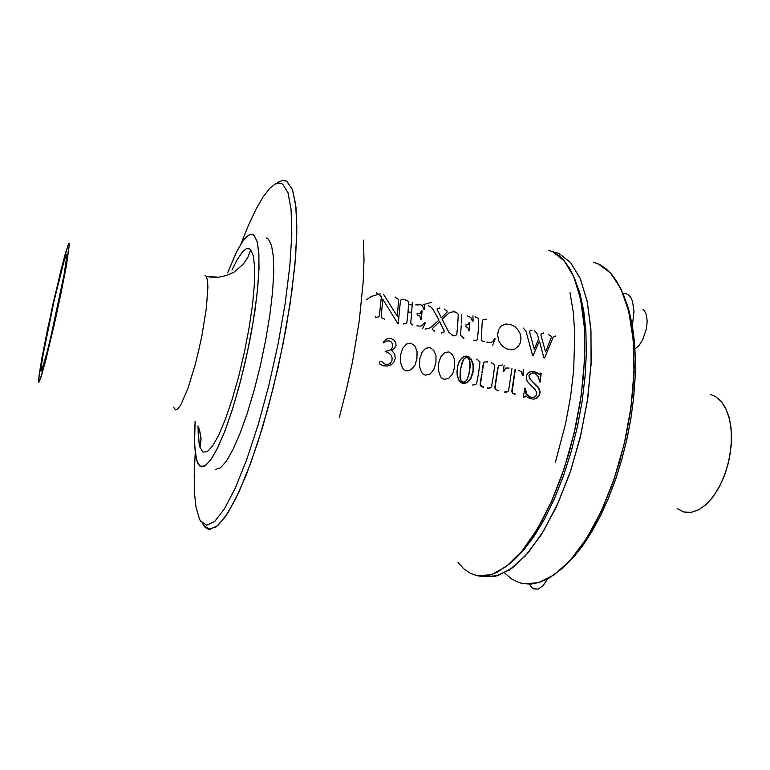 <?xml version="1.0" encoding="UTF-8"?>
<svg xmlns="http://www.w3.org/2000/svg" width="770" height="770" viewBox="0 0 770 770"><rect width="100%" height="100%" fill="white"/><g stroke="black" fill="none" stroke-linecap="round" stroke-linejoin="round"><path stroke-width="1.16" d="M460.45 369.552L462.154 362.227L464.156 358.531L462.154 362.227L460.45 369.552L462.645 361.525L464.531 358.281L466.11 357.396L467.727 357.636L469.825 360.784L470.152 366.809L468.738 375.038L466.784 380.159L464.329 382.17L462.173 381.853L460.758 379.687L460.248 375.317L460.768 369.369L460.248 375.317L460.961 380.264L462.963 382.209L465.561 381.554L467.39 379.013L469.007 373.941L470.133 362.612L468.863 358.55L466.331 357.367L463.925 358.984L462.212 362.872L460.402 369.86L460.008 377.213L461.451 381.699L463.117 382.469L464.964 381.91L463.588 382.44M472.915 371.458L470.778 378.339L466.976 382.709L469.652 380.139L471.923 375.625L469.835 380.139L467.159 382.613L463.819 383.585L460.989 382.7L458.872 380.332L457.313 375.953L456.957 371.371L457.765 365.625L459.353 361.284L461.673 358.089L464.56 356.308L466.928 356.106L469.305 357.107L472.511 361.669L473.502 368.753L471.923 375.625L473.078 372.17L473.088 365.471M465.571 356.25L462.837 357.155L466.014 356.24L469.055 357.347L471.615 360.553L472.924 364.403L471.182 359.783L468.054 356.741M462 382.122L460.191 378.734L460.296 370.63M339.281 417.523L346.356 390.053L352.439 361.967L359.33 320.512L363.19 282.263L364.008 259.702L363.44 240.144L364.008 259.702L363.19 282.263L359.33 320.512L352.439 361.967L346.356 390.053L339.281 417.523M569.973 292.773L573.236 311.956L574.766 333.853L573.631 370.591L570.56 396.733L565.7 423.317L555.353 462.347L565.7 423.317L570.56 396.733L573.631 370.591L574.766 333.853L573.236 311.956L569.973 292.773M537.922 373.883L539.789 374.23L540.607 373.055L539.289 374.249L534.784 371.746L531.204 371.4L528.028 373.026L526.488 375.606L526.285 378.715L527.363 381.535L535.237 389.716L536.709 392.613L536.536 394.846L535.217 396.637L533.292 397.455L530.646 397.166L528.316 395.924L526.478 393.807L525.477 388.253L526.372 393.614L530.184 397.002L532.782 397.493L534.957 396.829L536.459 395.048L536.709 392.613L535.391 389.899L527.171 381.208L526.228 378.253L526.641 375.154L528.624 372.526L531.387 371.515L534.659 371.997L539.462 374.393M524.822 388.109L523.292 397.128L524.822 388.109M523.947 397.272L525.198 395.992L530.029 398.552L533.918 399.13L537.094 397.994L539.375 395.472L540.165 391.92L539.164 388.407L530.857 379.908L529.25 377.098L529.519 374.961L531.011 373.383L532.888 372.911L535.246 373.517L538.634 376.896L539.491 381.882L538.634 376.896L535.246 373.517L532.888 372.911L531.011 373.383L529.519 374.961L529.25 377.098L530.857 379.908L539.164 388.407L540.165 391.92L539.375 395.472L537.094 397.994L533.918 399.13L530.029 398.552L525.198 395.992L523.947 397.272M540.136 382.026L541.252 373.2L540.136 382.026M504.148 365.23L503.079 371.198L504.148 365.23M503.753 371.352L505.669 368.099L509.076 368.022L505.669 368.099L503.753 371.352M511.954 368.686L508.72 389.957L507.767 391.612L505.794 391.834L507.767 391.612L508.72 389.957L511.954 368.686M504.937 391.641L504.812 392.373L504.937 391.641M514.986 394.644L515.111 393.922L514.986 394.644M514.283 393.73L512.57 392.767L512.194 391.093L515.342 369.465L512.194 391.093L512.57 392.767L514.283 393.73M518.701 370.235L521.665 372.025L522.484 375.644L521.665 372.025L518.701 370.235M523.148 375.798L523.648 369.735L523.148 375.798M482.222 372.603L483.801 362.795L484.628 361.967L486.438 361.871M487.314 362.073L487.4 361.371M476.986 358.964L476.9 359.667M477.766 359.869L480.028 361.987L478.622 372.796L476.678 383.518L475.706 384.605L473.897 384.702M473.03 384.509L472.896 385.231M483.348 387.57L483.483 386.848M482.607 386.646L480.422 384.548L482.001 374.028M493.281 376.588L491.424 386.819L490.423 387.916L488.661 388.003L490.981 387.551L491.895 385.067M487.805 387.811L487.67 388.542L487.805 387.811M498.036 390.852L498.161 390.13L498.036 390.852M498.748 365.625L497.795 367.742L494.831 387.31L495.168 388.994L496.977 390.111L495.399 388.677L495.149 387.32L498.103 367.675L498.893 365.567L501.078 365.24M501.934 365.442L502.021 364.739M491.703 362.362L491.616 363.065M492.473 363.257L494.725 365.384L493.503 375.163M457.428 367.184L457.12 374.788L459.286 380.986L460.989 382.7L463.126 383.537L467.611 382.334L471.211 377.935L473.232 371.275L473.242 364.22L471.153 359.061L467.313 356.183L463.29 356.866L459.738 360.591L457.428 367.184M438.717 362.93L438.38 370.495L440.507 376.703L442.163 378.436L444.483 379.369L449.035 378.118L452.644 373.7L454.695 366.876L454.704 360.042L452.596 354.787L448.727 351.89L444.588 352.612L440.786 356.78L438.717 362.93M419.804 358.628L419.477 366.366L421.671 372.574L423.317 374.249L425.589 375.154L430.218 373.902L433.703 369.793L435.936 362.708L435.984 355.836L433.828 350.427L430.026 347.578L425.8 348.261L422.162 352.025L419.804 358.628M400.708 354.287L400.342 361.861L402.614 368.349L404.24 369.985L406.56 370.899L411.19 369.667L415.001 365.009L417.003 358.397L417.051 351.418L414.895 346.067L410.92 343.16L406.656 343.949L402.903 348.002L400.708 354.287M386.357 351.9L388.946 353.064L391.218 355.297L392.074 358.002L391.93 360.716L390.294 363.411L387.406 364.662L384.952 364.075L381.689 361.631L380.005 361.631L379.321 362.699L379.889 364.143L383.258 365.712L387.3 366.048L391.333 364.662L393.807 362.189L395.231 358.493L394.692 353.892L391.641 350.446L394.76 347.992L396.088 345.249L395.684 342.381L393.576 339.686L390.486 338.454L387.733 338.55L385.452 339.811L383.335 342.275L383.758 342.968L386.299 341.062L389.062 340.841L391.275 341.957L392.594 344.103L392.575 346.895L391.381 349.224L388.956 350.754L385.847 351.168L385.751 351.765M548.779 334.219L548.779 334.854L550.983 335.97L551.291 337.366L545.564 351.861L540.973 335.123L541.262 333.574L542.792 333.41M543.418 333.554L543.418 332.919M534.341 330.725L536.854 333.208L538.702 338.646L534.274 349.185L529.587 331.986L529.952 330.811L531.464 330.667M531.878 330.773L531.887 330.128M523.205 328.03L526.016 331.341L532.58 355.143M533.206 355.297L539.424 341.043L543.88 357.809M544.573 357.973L553.062 337.578L554.217 336.5L555.699 336.529L555.699 335.893M510.943 324.555L505.813 324.006L501.193 325.989L498.508 329.704L497.641 335.065L498.864 341.11L501.761 345.566L506.381 348.81L511.299 349.782L514.678 349.079L518.345 346.442L520.424 342.631L520.992 338.184L520.029 333.372L517.941 329.704L514.822 326.576L510.943 324.555M492.665 345.172L495.177 338.925L494.677 338.704L492.935 341.283L491.212 342.419L486.486 342.111M484.715 341.697L482.001 340.889L481.221 339.628L482.222 322.004L482.992 319.714L486.361 319.762L486.38 319.117M475.485 316.48L475.456 317.125M476.37 317.346L478.016 318.164L478.738 319.627L478.305 330.378L477.458 339.252L476.505 340.273L474.888 340.292M473.974 340.08L473.916 340.764M467.188 315.777L470.778 317.442L472.414 321.013M473.04 321.157L473.021 315.883M454.954 311.513L454.926 312.158M455.792 312.36L457.572 313.303L458.227 314.545L457.698 325.469L456.793 334.392L455.878 335.393L454.156 335.412M453.289 335.2L453.222 335.884M463.752 338.367L463.81 337.683M462.934 337.481L460.566 335.373L461.22 325.402M465.667 326.461L468.016 327.789L468.593 330.648M469.257 330.802L469.796 322.582M469.132 322.428L468.054 324.834L465.763 324.978M461.326 323.91L461.836 314.478M452.183 335.643L452.25 334.96L448.9 332.322L442.115 319.281L449.401 312.601L453.347 311.773L453.376 311.128M444.694 309.02L444.656 309.675L446.879 310.705L447.12 312.11L441.297 317.779L437.119 309.521L437.514 308.539L439.699 308.472L439.728 307.827M428.322 305.064L428.284 305.709L430.834 306.922L432.865 309.097L438.958 320.07L431.007 327.269L428.418 328.559L425.935 328.761L425.858 329.445M434.694 331.524L434.761 330.84L432.73 329.704L432.653 328.347L439.66 321.542L444.223 331.004L443.828 332.351L441.662 332.467L441.585 333.15M419.226 304.179L422.576 305.719L423.798 309.29M424.511 309.463L424.559 304.15M405.347 299.501L405.309 300.156M406.194 300.367L407.975 301.186L408.629 302.369L407.946 313.583L406.887 322.726L406.011 323.573L404.163 323.631M403.268 323.419L403.191 324.112M422.557 328.665L425.348 322.9M424.607 322.726L421.171 326.047L416.849 325.912M412.595 324.911L410.718 323.487L411.584 313.428M417.09 314.738L419.977 316.22L420.69 319.348M421.373 319.512L422.066 310.974M421.382 310.811L420.102 313.467L417.196 313.419M411.7 312.1L412.383 302.533M376.54 292.533L376.492 293.187L379.341 294.515L381.304 296.902L379.446 315.527L378.609 316.971L376.52 317.115M375.635 316.903L375.548 317.606M384.451 319.694L384.528 319.001M383.633 318.79L381.756 317.798L381.246 316.306L382.796 299.222L397.57 323.208M398.234 323.361L400.361 301.118L401.103 299.742L403.105 299.626M404 299.838L404.038 299.183M395.289 297.066L395.251 297.721M396.127 297.932L398.013 298.914L398.6 300.608L397.32 316.278L383.431 294.198M380.765 293.851L378.532 294.265L380.765 293.851M378.407 294.294L371.352 296.479L366.674 299.492L371.352 296.479L378.407 294.294M408.071 312.062L411.276 312.264M421.103 312.071L421.71 312.014M424.183 304.352L423.115 304.497L424.183 304.352M415.713 304.93L421.036 304.718M411.969 304.843L408.649 304.631L411.969 304.843M424.559 304.294L431.729 302.177M69.425 244.1L66.316 266.17L60.676 295.016L53.409 328.434L43.361 369.234L39.472 381.439L38.644 382.295L38.548 379.918L42.302 355.692L47.634 328.742L60.724 271.069L67.818 245.717L68.973 243.281L69.425 244.1L69.184 243.185L68.251 244.61L64.613 256.179L53.072 303.582L42.138 356.548L39.135 374.615L38.75 382.392L41.185 376.684L45.921 359.6L55.527 319.011L64.516 275.795L69.425 244.1M66.942 255.043L66.557 254.273L63.977 261.3L54.131 300.772L44.188 348.415L41.445 364.739L41.06 371.333L45.209 359.532L50.464 338.742L64.131 274.524L66.942 255.043L64.131 274.524L56.508 312.206L47.663 350.177L41.83 370.322L41.06 371.333L41.118 368.763L43.476 365.452L40.935 369.408L42.552 357.607L54.131 300.772L63.977 261.3L66.557 254.273L66.769 256.805L66.942 255.043M206.293 276.372L207.477 280.415L207.9 287.229L206.399 308.115L201.923 335.528L198.795 350.09L195.282 364.297L187.755 388.927L180.777 404.933L177.889 408.851L175.56 409.881L177.889 408.851L180.777 404.933L187.755 388.927L195.282 364.297L198.795 350.09L201.923 335.528L206.399 308.115L207.9 287.229L207.477 280.415L206.293 276.372L218.574 277.19L226.592 275.477L234.032 272.07L243.33 264.139L247.834 257.353L250.722 249.75L253.397 256.246L254.668 267.893L254.389 284.274L252.512 304.602L249.114 327.75L244.369 352.314L238.575 376.79L232.078 399.63L225.312 419.467L218.68 435.204L212.549 446.09L207.255 451.711L203.03 452.048L200.027 447.341L201.028 438.053L199.305 428.919L201.047 439.381L200.027 447.341L199.17 444.03L197.957 425.877L198.371 438.457L200.027 447.341L203.03 452.048L207.255 451.711L212.549 446.09L218.68 435.204L225.312 419.467L232.078 399.63L238.575 376.79L244.369 352.314L249.114 327.75L252.512 304.602L254.389 284.274L254.668 267.893L253.397 256.246L250.722 249.75L247.834 257.353L243.33 264.139L234.032 272.07L226.592 275.477L218.574 277.19L210.354 277.094L206.293 276.372L204.984 275.236L206.293 276.372M173.539 407.118L175.56 409.881M232.011 270.039L236.737 260.366L242.608 251.636L246.496 248.633L249.788 248.903L250.722 249.75L248.768 248.441L246.496 248.633L242.608 251.636L236.737 260.366L232.011 270.039M254.341 235.649L257.373 242.367L258.951 254.87L258.826 273.023L256.833 296.152L252.993 323.015L247.468 351.909L240.625 380.813L232.954 407.705L224.984 430.757L217.275 448.631L210.297 460.518L204.406 466.225L199.825 466.004L196.648 460.508L194.512 445.05L195.089 421.536L194.396 438.823L195.388 454.829L197.755 463.299L199.44 465.677L201.461 466.764L206.11 465.099L211.74 458.448L218.141 446.86L225.023 430.661L232.068 410.477L238.921 387.223L245.216 362.073L250.616 336.317L254.832 311.34L257.661 288.413L259.009 268.663L258.836 252.945L257.238 241.847L254.341 235.649L253.041 234.638L249.461 234.677L246.313 236.919L242.887 240.991L237.352 250.231L227.593 272.782L236.583 251.742L242.887 240.991L248.469 235.197L251.655 234.244L254.341 235.649M266.199 237.815L268.412 239.152L271.55 245.389L273.379 256.506L273.754 272.214L272.599 291.936L269.904 314.805L265.775 339.705L260.414 365.355L254.1 390.409L247.16 413.548L239.99 433.625L232.925 449.728L226.332 461.23L220.47 467.804L215.571 469.411M195.205 453.53L194.184 474.589L194.454 492.81L196.071 507.546L199.623 519.365L200.681 521.194L206.803 525.207L214.792 521.28L224.397 508.951L235.216 488.219L246.689 459.738L258.133 424.819L268.817 385.452L278.037 344.094L285.179 303.428L289.838 266.045L291.801 234.147L291.099 209.353L287.932 192.577L282.657 184.126L280.472 183.125L275.593 183.809L270 188.053L263.128 196.822L255.89 209.363L248.469 225.177L241.029 243.753M276.247 183.53L282.128 180.45L284.515 180.421L287.104 181.479L292.619 190.026L295.969 207.091L296.806 232.386L294.891 264.957L290.194 303.168L282.917 344.758L273.485 387.06L262.522 427.302L250.77 462.963L238.97 492.011L227.833 513.09L217.939 525.573L209.7 529.452L203.376 525.246M278.413 181.97L283.014 180.344L286.556 181.142L292.331 189.237L295.68 204.483L296.854 227.015L295.642 256.16L291.965 290.675L285.949 328.829L277.864 368.532L268.191 407.484L257.478 443.481L246.352 474.599L235.437 499.393L225.273 516.959L216.303 526.911L208.266 529.231L205.138 527.383L202.096 522.965M548.769 250.394L552.793 251.838L564.256 260.809L573.717 276.632L580.57 299.039L584.295 327.26L584.546 360.1L581.157 395.905L574.256 432.74L564.198 468.535L551.59 501.299L537.181 529.337L521.8 551.359L506.275 566.576L491.347 574.68L477.641 575.796M677.244 508.614L683.799 511.954L691.104 512.368L698.813 509.759L706.523 504.167L713.819 495.822L720.277 485.139L725.523 472.664L729.238 459.113L731.221 445.253L731.356 431.864L729.652 419.698L726.235 409.409L721.346 401.517L715.253 396.377L710.604 394.558M710.643 394.567L715.253 396.377L720.874 400.987L725.523 407.927L728.959 416.936L730.99 427.658L731.5 439.603L730.451 452.211L727.881 464.897L723.906 477.034L718.737 488.045L712.616 497.43L705.859 504.774L698.775 509.779L691.691 512.271L684.925 512.223M458.063 562.495L463.81 568.837L470.249 573.303L477.313 575.739L481.067 576.162L488.96 575.344L497.285 572.245L510.346 563.236L521.242 552.023L532.07 537.46L542.571 519.788L552.446 499.374L561.407 476.668L569.203 452.269L575.594 426.821L580.407 401.026L583.506 375.596L584.825 351.216L584.382 328.521L582.216 308.067L578.453 290.29L573.236 275.535L569.521 268.287L563.948 260.453L559.366 255.967L552.793 251.838M574.921 279.298L580.041 293.774L583.737 311.176L585.864 331.187L586.317 353.372L585.036 377.185L582.014 402.017L577.327 427.196L571.08 452.038L563.467 475.86L554.698 498.026L545.035 517.979L534.755 535.265L524.139 549.52L513.446 560.512M551.705 251.376L558.895 253.446L570.676 262.657L580.359 278.942L587.327 301.975L591.023 330.965L591.081 364.605L587.346 401.141L579.983 438.505L569.376 474.541L556.2 507.199L541.262 534.726L525.438 555.882L509.596 569.916L494.504 576.595L480.798 576.143L482.732 576.653L497.651 575.777L512.704 567.711L528.345 552.542L543.822 530.578L558.298 502.618L570.945 469.921L581.013 434.203L587.885 397.436L591.216 361.679L590.888 328.886L587.058 300.685L580.079 278.288L570.493 262.445L558.895 253.446L551.705 251.376M634.99 349.012L639.023 345.499L642.671 339.782L646.376 328.809L647.156 321.35L646.444 314.969L644.346 310.531L642.854 309.222M511.963 561.782L522.859 551.002L533.716 536.806L544.255 519.432L554.159 499.239L563.159 476.707L570.965 452.433L577.346 427.09L582.11 401.391L585.133 376.068L586.345 351.842L585.749 329.358L583.41 309.174L579.454 291.753L574.045 277.412M593.766 262.32L598.088 263.831L610.523 272.984L620.928 288.885L628.657 311.244L633.152 339.291L633.999 371.833L631.025 407.234L624.306 443.587L614.21 478.844L601.322 511.078L586.422 538.596L570.368 560.165L554.015 575.007L538.172 582.813L523.504 583.718M547.643 578.934L543.052 585.681L538.307 589.002L533.783 588.867L531.8 587.529L529.327 584.16M564.14 566.624L573.226 557.519L582.38 546.084L591.389 532.388L600.051 516.593L608.136 498.941L615.442 479.797L621.794 459.546L627.021 438.679L631.025 417.658L633.749 396.983L635.183 377.088L635.365 358.397L634.393 341.206L632.382 325.748L634.48 342.15L635.404 359.994L635.096 378.984L633.556 398.802L630.794 419.092L626.838 439.487L621.775 459.613L615.692 479.094L608.704 497.584L600.956 514.755L592.611 530.337L583.804 544.082L574.718 555.815L565.498 565.401M504.571 572.89L511.203 578.626L518.537 582.399L522.445 583.516L530.684 584.103L539.424 582.438L548.538 578.453L562.639 568.029L573.467 556.566L584.093 542.196L594.276 525.13L603.757 505.717L612.285 484.34L619.648 461.5L625.635 437.745L630.101 413.663L632.94 389.832L634.114 366.838L633.604 345.22L631.467 325.46L627.81 307.942L622.757 292.985L616.809 281.32L611.698 274.312L606.125 268.807L600.157 264.822L593.689 262.291M623.488 294.756L628.907 310.079L632.382 325.748L628.378 308.25L622.92 293.514M622.978 293.505L626.087 293.639L628.898 295.218L630.986 297.817L632.574 301.484L633.999 311.35L632.382 325.748M530.694 373.556L529 375.606L529.346 378.484L537.961 387.349L539.654 390.794L539.058 395.568L535.978 398.6L539.058 395.568L539.654 390.794L538.172 387.021L529.346 378.484L529 375.606L530.694 373.556M524.322 396.232L523.677 397.214L524.322 396.232M528.836 396.685L525.91 393.547L525.13 388.427L525.554 392.575L526.844 394.991L529.568 397.06L532.946 397.618M540.906 373.373L539.828 381.949L540.906 373.373M538.095 373.585L537.576 373.623L538.095 373.585M537.922 373.45L537.181 373.344L537.922 373.45M537.527 373.161L536.786 373.075L537.527 373.161M537.133 372.901L536.392 372.834L537.133 372.901M536.738 372.661L536.007 372.613L536.738 372.661M531.425 371.515L529.269 372.093L532.84 371.342L536.007 372.613M505.457 392.007L506.564 392.084M505.399 368.243L503.474 371.284L505.399 368.243M523.311 369.918L522.84 375.722L523.311 369.918M512.762 393.432L511.886 390.804L515.005 369.639L511.857 391.218L512.204 392.902L513.946 393.903M514.774 394.086L514.687 394.577L514.774 394.086M481.683 374.21L480.095 384.663L480.721 385.982L482.28 386.819M483.156 387.021L483.069 387.512M473.569 384.875L475.571 384.682M484.099 362.256L483.252 363.758L481.905 372.776M497.834 390.303L497.747 390.785L497.834 390.303M488.334 388.176L489.662 388.224"/></g></svg>
